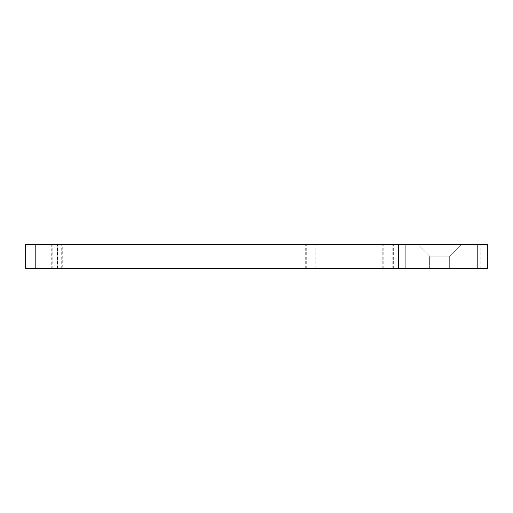<?xml version="1.0" encoding="UTF-8"?>
<svg xmlns="http://www.w3.org/2000/svg" width="513" height="513" viewBox="0 0 513 513"><rect width="100%" height="100%" fill="white"/><g stroke="black" fill="none" stroke-linecap="round" stroke-linejoin="round"><path stroke-width="0.38" stroke-dasharray="2.56 1.92" d="M429.631 268.427L429.631 256.141L429.631 268.427L449.664 268.427L429.631 268.427L449.664 268.427L429.631 268.427L429.631 256.141L418.063 244.573L461.232 244.573L418.063 244.573L461.232 244.573L418.063 244.573L429.631 256.141L449.664 256.141L461.232 244.573L449.664 256.141L429.631 256.141L449.664 256.141L429.631 256.141L418.063 244.573M62.265 244.573L393.33 244.573L62.265 244.573L62.265 268.427L51.742 268.427L51.742 244.573M68.069 244.573L315.777 244.573L68.069 244.573L68.069 268.427L57.552 268.427L57.552 244.573M449.664 268.427L449.664 256.141L449.664 268.427L449.664 256.141L461.232 244.573M25.65 268.427L487.35 268.427L487.35 244.573L25.65 244.573M57.552 268.427L68.069 268.427M51.742 268.427L62.265 268.427M52.813 268.427L52.813 244.573M480.2 268.427L480.2 244.573M392.189 268.427L392.189 244.573M415.107 268.427L415.107 244.573M67.068 268.427L67.068 244.573M305.261 268.427L305.261 244.573M306.261 268.427L306.261 244.573M61.252 268.427L61.252 244.573M382.801 268.427L382.801 244.573M383.82 268.427L383.82 244.573M315.777 268.427L315.777 244.573M393.33 268.427L393.33 244.573"/><path stroke-width="0.77" d="M25.65 268.427L25.65 244.573L487.35 244.573L487.35 268.427L25.65 268.427M477.808 268.427L477.808 244.573M405.084 268.427L405.084 244.573M398.351 268.427L398.351 244.573M57.046 268.427L57.046 244.573M35.192 268.427L35.192 244.573M25.688 268.427L25.688 244.573"/></g></svg>
